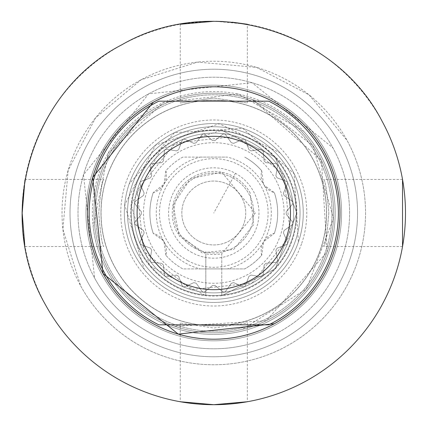 <?xml version="1.0" encoding="UTF-8"?>
<svg xmlns="http://www.w3.org/2000/svg" width="426" height="426" viewBox="0 0 426 426"><rect width="100%" height="100%" fill="white"/><g stroke="black" fill="none" stroke-linecap="round" stroke-linejoin="round"><path stroke-width="0.32" stroke-dasharray="2.13 1.6" d="M282.715 339.176A143.775 143.775 0 0 0 339.959 144.073A143.775 143.775 0 0 0 144.856 86.824A143.775 143.775 0 0 0 87.612 281.927A143.775 143.775 0 0 0 282.715 339.176A143.775 143.775 0 0 0 339.959 144.073A143.775 143.775 0 0 0 144.856 86.824A143.775 143.775 0 0 0 87.612 281.927A143.775 143.775 0 0 0 282.715 339.176M278.886 332.163A135.787 135.787 0 0 0 332.951 147.902A135.787 135.787 0 0 0 148.685 93.837A135.787 135.787 0 0 0 94.62 278.098A135.787 135.787 0 0 0 278.886 332.163M325.943 151.731A127.8 127.8 0 0 0 152.513 100.845A127.8 127.8 0 0 0 101.633 274.269A127.8 127.8 0 0 0 275.058 325.155A127.8 127.8 0 0 0 325.943 151.731A127.8 127.8 0 0 0 152.513 100.845A127.8 127.8 0 0 0 101.633 274.269A127.8 127.8 0 0 0 275.058 325.155A127.8 127.8 0 0 0 325.943 151.731M252.08 283.098L290.431 235.487L283.881 174.708L236.27 136.373L175.491 142.902L137.145 190.513L143.69 251.292L191.301 289.627L252.08 283.098M80.605 285.761A151.762 151.762 0 0 0 286.544 346.184A151.762 151.762 0 0 0 346.972 140.239A151.762 151.762 0 0 0 141.027 79.816A151.762 151.762 0 0 0 80.605 285.761A151.762 151.762 0 0 0 286.544 346.184A151.762 151.762 0 0 0 346.972 140.239L308.988 94.812L256.516 67.377L197.531 62.111L141.027 79.816L95.6 117.8L68.165 170.272L62.899 229.252L80.605 285.761M94.62 278.098A135.787 135.787 0 0 0 278.886 332.163A135.787 135.787 0 0 0 332.951 147.902A135.787 135.787 0 0 0 148.685 93.837A135.787 135.787 0 0 0 94.62 278.098A135.787 135.787 0 0 0 278.886 332.163A135.787 135.787 0 0 0 332.951 147.902L252.016 82.703L148.685 93.837L83.491 174.772L94.62 278.098M45.555 304.904A191.7 191.7 0 0 0 305.692 381.233A191.7 191.7 0 0 0 382.021 121.096A191.7 191.7 0 0 0 121.879 44.767A191.7 191.7 0 0 0 45.555 304.904M213.788 404.7L214.534 404.7M215.945 404.689L247.336 401.745L247.336 323.02L213.788 328.02L180.23 323.02L213.788 328.02L247.341 323.02M22.088 212.026L24.948 180.001M22.088 214.086L24.735 244.748M215.945 21.311L247.336 24.255L247.336 102.98L213.788 97.98L247.341 102.98M232.207 22.189L223.07 21.524M204.847 21.508L185.31 23.43M213.788 86.797A126.203 126.203 0 0 0 153.28 102.245M274.291 323.755A126.203 126.203 0 0 0 339.991 213M177.85 333.979A126.203 126.203 0 0 0 178.68 334.224M92.921 176.684A126.203 126.203 0 0 0 92.458 178.26M402.527 179.452L323.808 179.452C325.501 181.428 327.168 192.611 328.808 213C327.168 233.389 325.501 244.572 323.808 246.547C325.501 244.572 327.168 233.389 328.808 213C327.168 192.611 325.501 181.428 323.808 179.452M402.527 246.547L323.808 246.547M25.043 246.547L103.768 246.547C102.07 244.572 100.403 233.389 98.768 213C100.403 192.611 102.07 181.428 103.768 179.452L25.043 179.452M103.768 179.452C102.07 181.428 100.403 192.611 98.768 213C100.403 233.389 102.07 244.572 103.768 246.547M213.788 97.98L180.23 102.98L213.788 97.98M158.818 324.825L268.753 324.825A124.605 124.605 0 0 0 268.753 101.175L158.818 101.175A124.605 124.605 0 0 0 158.818 324.825M177.024 145.708A76.68 76.68 0 0 0 146.491 249.764A76.68 76.68 0 0 0 250.547 280.292A76.68 76.68 0 0 0 281.08 176.236A76.68 76.68 0 0 0 177.024 145.708M252.735 99.695A119.812 119.812 0 0 0 100.483 174.048A119.812 119.812 0 0 0 174.836 326.305A119.812 119.812 0 0 0 327.093 251.952A119.812 119.812 0 0 0 252.735 99.695A119.812 119.812 0 0 0 100.483 174.048A119.812 119.812 0 0 0 174.836 326.305L266.362 320.661L327.093 251.952L321.449 160.426L252.735 99.695A119.812 119.812 0 0 0 100.483 174.048A119.812 119.812 0 0 0 174.836 326.305A119.812 119.812 0 0 0 327.093 251.952A119.812 119.812 0 0 0 185.342 96.611A119.812 119.812 0 0 0 174.836 326.305A119.812 119.812 0 0 0 242.229 329.389L306.305 289.11L333.473 218.474L312.865 145.655L252.735 99.695M126.463 292.683A118.215 118.215 0 0 0 293.471 300.325A118.215 118.215 0 0 0 159.585 107.943A118.215 118.215 0 0 0 126.463 292.683A118.215 118.215 0 0 0 293.471 300.325A118.215 118.215 0 0 0 164.99 105.329A118.215 118.215 0 0 0 126.463 292.683M124.104 294.835A121.41 121.41 0 0 0 295.623 302.684A121.41 121.41 0 0 0 158.121 105.105A121.41 121.41 0 0 0 124.104 294.835A121.41 121.41 0 0 0 295.623 302.684A121.41 121.41 0 0 0 303.472 131.165L238.235 94.087L163.669 102.416L108.252 152.998L93.129 226.494C96.244 252.543 106.569 275.324 124.104 294.835M232.75 290.591A79.875 79.875 0 0 1 136.192 231.962A79.875 79.875 0 0 1 194.826 135.409A79.875 79.875 0 0 1 291.379 194.038A79.875 79.875 0 0 1 232.75 290.591A79.875 79.875 0 0 1 136.192 231.962A79.875 79.875 0 0 1 194.826 135.409A79.875 79.875 0 0 1 291.379 194.038A79.875 79.875 0 0 1 232.75 290.591A79.875 79.875 0 0 1 136.192 231.962A79.875 79.875 0 0 1 194.826 135.409A79.875 79.875 0 0 1 291.379 194.038A79.875 79.875 0 0 1 232.75 290.591A79.875 79.875 0 0 1 136.192 231.962A79.875 79.875 0 0 1 194.826 135.409A79.875 79.875 0 0 1 291.379 194.038A79.875 79.875 0 0 1 232.75 290.591A79.875 79.875 0 0 1 136.192 231.962A79.875 79.875 0 0 1 194.826 135.409A79.875 79.875 0 0 1 291.379 194.038A79.875 79.875 0 0 1 232.75 290.591A79.875 79.875 0 0 1 136.192 231.962A79.875 79.875 0 0 1 194.826 135.409A79.875 79.875 0 0 1 291.379 194.038A79.875 79.875 0 0 1 232.75 290.591A79.875 79.875 0 0 1 136.192 231.962A79.875 79.875 0 0 1 194.826 135.409A79.875 79.875 0 0 1 291.379 194.038A79.875 79.875 0 0 1 232.75 290.591A79.875 79.875 0 0 1 136.192 231.962A79.875 79.875 0 0 1 194.826 135.409A79.875 79.875 0 0 1 291.379 194.038A79.875 79.875 0 0 1 232.75 290.591A79.875 79.875 0 0 1 136.192 231.962A79.875 79.875 0 0 1 194.826 135.409A79.875 79.875 0 0 1 291.379 194.038A79.875 79.875 0 0 1 232.75 290.591A79.875 79.875 0 0 1 136.192 231.962A79.875 79.875 0 0 1 194.826 135.409A79.875 79.875 0 0 1 291.379 194.038A79.875 79.875 0 0 1 232.75 290.591M242.229 329.389A119.812 119.812 0 0 1 97.4 241.441A119.812 119.812 0 0 1 185.342 96.611A119.812 119.812 0 0 1 330.171 184.559A119.812 119.812 0 0 1 242.229 329.389A119.812 119.812 0 0 1 97.4 241.441A119.812 119.812 0 0 1 185.342 96.611A119.812 119.812 0 0 1 330.171 184.559A119.812 119.812 0 0 1 242.229 329.389A119.812 119.812 0 0 1 97.4 241.441A119.812 119.812 0 0 1 185.342 96.611A119.812 119.812 0 0 1 330.171 184.559A119.812 119.812 0 0 1 242.229 329.389A119.812 119.812 0 0 1 97.4 241.441A119.812 119.812 0 0 1 185.342 96.611A119.812 119.812 0 0 1 330.171 184.559A119.812 119.812 0 0 1 242.229 329.389A119.812 119.812 0 0 1 97.4 241.441A119.812 119.812 0 0 1 185.342 96.611A119.812 119.812 0 0 1 330.171 184.559A119.812 119.812 0 0 1 242.229 329.389A119.812 119.812 0 0 1 97.4 241.441A119.812 119.812 0 0 1 185.342 96.611A119.812 119.812 0 0 1 330.171 184.559A119.812 119.812 0 0 1 242.229 329.389A119.812 119.812 0 0 1 97.4 241.441A119.812 119.812 0 0 1 185.342 96.611A119.812 119.812 0 0 1 330.171 184.559A119.812 119.812 0 0 1 242.229 329.389A119.812 119.812 0 0 1 97.4 241.441A119.812 119.812 0 0 1 185.342 96.611A119.812 119.812 0 0 1 330.171 184.559A119.812 119.812 0 0 1 242.229 329.389A119.812 119.812 0 0 1 97.4 241.441A119.812 119.812 0 0 1 185.342 96.611A119.812 119.812 0 0 1 330.171 184.559A119.812 119.812 0 0 1 125.281 293.759A119.812 119.812 0 0 1 185.342 96.611A119.812 119.812 0 0 1 327.093 251.952A119.812 119.812 0 0 1 242.229 329.389M298.386 242.085A89.46 89.46 0 0 0 242.868 128.402A89.46 89.46 0 0 0 129.184 183.915A89.46 89.46 0 0 0 184.703 297.598A89.46 89.46 0 0 0 298.386 242.085L294.148 173.755L242.868 128.402L174.543 132.64L129.184 183.915A89.46 89.46 0 0 0 184.703 297.598A89.46 89.46 0 0 0 298.386 242.085A89.46 89.46 0 0 0 242.868 128.402A89.46 89.46 0 0 0 129.184 183.915A89.46 89.46 0 0 0 184.703 297.598A89.46 89.46 0 0 0 298.386 242.085M277.507 154.851A86.265 86.265 0 0 0 128.348 224.917A86.265 86.265 0 0 0 271.932 276.724A86.265 86.265 0 0 0 277.507 154.851A86.265 86.265 0 0 0 157.577 147.561A86.265 86.265 0 0 0 150.064 271.149A86.265 86.265 0 0 0 271.932 276.724A86.265 86.265 0 0 0 277.507 154.851M147.705 273.3A89.46 89.46 0 0 0 274.088 279.083A89.46 89.46 0 0 0 175.752 132.028A89.46 89.46 0 0 0 147.705 273.3A89.46 89.46 0 0 0 274.088 279.083A89.46 89.46 0 0 0 279.871 152.7L219.214 123.732L155.495 145.138L124.722 204.895L144.206 269.227L147.705 273.3M192.126 252.655A45.183 45.183 0 0 1 174.133 191.338A45.183 45.183 0 0 1 235.45 173.345A45.183 45.183 0 0 1 253.438 234.662A45.183 45.183 0 0 1 192.126 252.655M292.342 240.008A83.07 83.07 0 0 0 240.791 134.44A83.07 83.07 0 0 0 135.228 185.992A83.07 83.07 0 0 0 186.78 291.56A83.07 83.07 0 0 0 292.342 240.008M165.874 255.28L163.983 241.755L163.259 240.605L153.211 233.352A18.212 18.212 0 0 1 165.874 255.28A63.9 63.9 0 0 0 182.85 268.912L244.721 268.912A63.9 63.9 0 0 0 261.697 255.28L263.593 241.755A57.51 57.51 0 0 0 263.593 184.245L264.317 185.395L274.36 192.648A18.212 18.212 0 0 1 261.697 170.72A63.9 63.9 0 0 0 244.721 157.088A63.9 63.9 0 0 1 261.697 170.72L263.593 184.245A57.51 57.51 0 0 0 227.25 157.088L182.85 157.088A63.9 63.9 0 0 0 165.874 170.72L163.983 184.245A57.51 57.51 0 0 0 200.326 268.912L182.85 268.912A63.9 63.9 0 0 1 165.874 255.28M153.211 192.648A63.9 63.9 0 0 0 153.211 233.352A63.9 63.9 0 0 1 153.211 192.648L163.983 184.245A57.51 57.51 0 0 1 200.326 157.088L182.85 157.088A63.9 63.9 0 0 0 165.874 170.72A18.212 18.212 0 0 1 153.211 192.648M274.36 233.352A63.9 63.9 0 0 0 274.36 192.648A63.9 63.9 0 0 1 274.36 233.352L263.593 241.755A57.51 57.51 0 0 1 227.25 268.912L244.721 268.912A63.9 63.9 0 0 0 261.697 255.28A18.212 18.212 0 0 1 274.36 233.352M187.749 260.664A54.315 54.315 0 0 1 166.119 186.961A54.315 54.315 0 0 1 239.827 165.336A54.315 54.315 0 0 1 261.452 239.039A54.315 54.315 0 0 1 187.749 260.664M200.326 157.088L227.25 157.088M176.524 275.105L166.635 276.735L176.524 275.105L178.632 276.325L182.168 285.702L183.212 286.794L184.735 286.767L193.867 282.635L196.216 283.263L202.062 291.411L203.351 292.188L204.815 291.773L212.569 285.42L215.002 285.42L222.755 291.773L224.204 292.193L225.514 291.411L231.355 283.263L233.704 282.635L242.836 286.767L244.343 286.799L245.408 285.702L248.944 276.325L251.047 275.105L260.941 276.735L262.405 276.373L263.146 275.042L264.136 265.068L265.851 263.348L275.83 262.357L277.15 261.633L277.523 260.153L275.894 250.259L277.108 248.156L286.49 244.62L287.577 243.576L287.555 242.053L283.423 232.915L284.051 230.567L292.199 224.726L292.976 223.432L292.561 221.967L286.203 214.214L286.203 211.786L292.561 204.033L292.981 202.584L292.199 201.274L284.051 195.433L283.423 193.084L287.555 183.947L287.582 182.44L286.49 181.38L277.108 177.844L275.894 175.741L277.523 165.847L277.161 164.383L275.83 163.643L265.851 162.652L264.136 160.932L263.146 150.958L262.416 149.638L260.941 149.265L251.047 150.895L248.944 149.675L245.408 140.298L244.359 139.206L242.836 139.233L233.704 143.365L231.355 142.737L225.514 134.589L224.22 133.812L222.755 134.227L215.002 140.58L212.569 140.58L204.815 134.227L203.351 133.812L202.062 134.589L196.216 142.737L193.867 143.365L184.735 139.233L183.228 139.201L182.168 140.298L178.632 149.675L176.524 150.895L166.635 149.265L165.171 149.627L164.425 150.958L163.44 160.932L161.72 162.652L151.747 163.643L150.421 164.367L150.053 165.847L151.677 175.741L150.463 177.844L141.081 181.38L139.994 182.424L140.021 183.947L144.153 193.084L143.519 195.433L135.377 201.274L134.595 202.568L135.015 204.033L141.368 211.786L141.368 214.214L135.015 221.967L134.595 223.416L135.377 224.726L143.519 230.567L144.153 232.915L140.021 242.053L139.989 243.56L141.081 244.62L150.463 248.156L151.677 250.259L150.053 260.153L150.41 261.617L151.747 262.357L161.72 263.348L163.44 265.068L164.425 275.042L165.155 276.362L166.635 276.735L165.155 276.362L164.425 275.042L163.44 265.068L161.72 263.348L151.747 262.357L150.41 261.617L150.053 260.153L151.677 250.259L150.463 248.156L141.081 244.62L139.989 243.56L140.021 242.053L144.153 232.915L143.519 230.567L135.377 224.726L134.595 223.416L135.015 221.967L141.368 214.214L141.368 211.786L135.015 204.033L134.595 202.568L135.377 201.274L143.519 195.433L144.153 193.084L140.021 183.947L139.994 182.424L141.081 181.38L150.463 177.844L151.677 175.741L150.053 165.847L150.421 164.367L151.747 163.643L161.72 162.652L163.44 160.932L164.425 150.958L165.171 149.627L166.635 149.265L176.524 150.895L178.632 149.675L182.168 140.298L183.228 139.201L184.735 139.233L193.867 143.365L196.216 142.737L202.062 134.589L203.351 133.812L204.815 134.227L212.569 140.58L215.002 140.58L222.755 134.227L224.22 133.812L225.514 134.589L231.355 142.737L233.704 143.365L242.836 139.233L244.359 139.206L245.408 140.298L248.944 149.675L251.047 150.895L260.941 149.265L262.416 149.638L263.146 150.958L264.136 160.932L265.851 162.652L275.83 163.643L277.161 164.383L277.523 165.847L275.894 175.741L277.108 177.844L286.49 181.38L287.582 182.44L287.555 183.947L283.423 193.084L284.051 195.433L292.199 201.274L292.981 202.584L292.561 204.033L286.203 211.786L286.203 214.214L292.561 221.967L292.976 223.432L292.199 224.726L284.051 230.567L283.423 232.915L287.555 242.053L287.577 243.576L286.49 244.62L277.108 248.156L275.894 250.259L277.523 260.153L277.15 261.633L275.83 262.357L265.851 263.348L264.136 265.068L263.146 275.042L262.405 276.373L260.941 276.735L251.047 275.105L248.944 276.325L245.408 285.702L244.343 286.799L242.836 286.767L233.704 282.635L231.355 283.263L225.514 291.411L224.204 292.193L222.755 291.773L215.002 285.42L212.569 285.42L204.815 291.773L203.351 292.188L202.062 291.411L196.216 283.263L193.867 282.635L184.735 286.767L183.212 286.794L182.168 285.702L178.632 276.325L176.524 275.105M200.326 268.912L227.25 268.912M221.776 130.313L275.271 157.167L296.858 213L275.271 268.833L221.776 295.687L221.776 253.758A41.535 41.535 0 0 1 205.801 253.758L179.33 236.164L173.025 205.012L190.619 178.542L221.776 172.242L255.323 213L221.776 253.758L221.776 282.832A70.29 70.29 0 0 1 152.103 179.303A70.29 70.29 0 0 1 282.768 226.488A70.29 70.29 0 0 1 221.776 282.832L221.776 295.687L275.271 268.833L296.858 213L275.271 157.167L221.776 130.313A83.07 83.07 0 0 0 131.101 205.012A83.07 83.07 0 0 0 205.801 295.687L205.801 253.758L205.801 295.687L149.691 265.803L131.101 205.012L160.985 148.903L221.776 130.313M250.238 193.084A41.535 41.535 0 0 0 193.873 176.55A41.535 41.535 0 0 0 177.338 232.915L202.094 252.842L233.698 249.45L253.63 224.688L250.238 193.084M198.468 241.036A31.95 31.95 0 0 1 185.747 197.68A31.95 31.95 0 0 1 229.103 184.964A31.95 31.95 0 0 1 241.824 228.32A31.95 31.95 0 0 1 198.468 241.036A31.95 31.95 0 0 1 185.747 197.68A31.95 31.95 0 0 1 229.103 184.964A31.95 31.95 0 0 1 241.824 228.32A31.95 31.95 0 0 1 198.468 241.036M194.639 248.049A39.938 39.938 0 0 0 248.837 232.149A39.938 39.938 0 0 0 232.931 177.951A39.938 39.938 0 0 0 178.739 193.851A39.938 39.938 0 0 0 194.639 248.049A39.938 39.938 0 0 1 178.739 193.851A39.938 39.938 0 0 1 232.931 177.951A39.938 39.938 0 0 1 248.837 232.149A39.938 39.938 0 0 1 194.639 248.049M240.562 322.573A112.794 112.794 0 0 1 104.216 239.779A112.794 112.794 0 0 1 187.009 103.427A112.794 112.794 0 0 1 323.361 186.221A112.794 112.794 0 0 1 240.562 322.573A112.794 112.794 0 0 1 104.216 239.779A112.794 112.794 0 0 1 187.009 103.427A112.794 112.794 0 0 1 323.361 186.221A112.794 112.794 0 0 1 240.562 322.573A112.794 112.794 0 0 1 104.216 239.779A112.794 112.794 0 0 1 187.009 103.427A112.794 112.794 0 0 1 323.361 186.221A112.794 112.794 0 0 1 240.562 322.573A112.794 112.794 0 0 1 104.216 239.779A112.794 112.794 0 0 1 187.009 103.427A112.794 112.794 0 0 1 323.361 186.221A112.794 112.794 0 0 1 240.562 322.573A112.794 112.794 0 0 1 104.216 239.779A112.794 112.794 0 0 1 187.009 103.427A112.794 112.794 0 0 1 323.361 186.221A112.794 112.794 0 0 1 240.562 322.573A112.794 112.794 0 0 1 104.216 239.779A112.794 112.794 0 0 1 187.009 103.427A112.794 112.794 0 0 1 323.361 186.221A112.794 112.794 0 0 1 240.562 322.573A112.794 112.794 0 0 1 104.216 239.779A112.794 112.794 0 0 1 187.009 103.427A112.794 112.794 0 0 1 323.361 186.221A112.794 112.794 0 0 1 240.562 322.573A112.794 112.794 0 0 1 104.216 239.779A112.794 112.794 0 0 1 187.009 103.427A112.794 112.794 0 0 1 323.361 186.221A112.794 112.794 0 0 1 240.562 322.573A112.794 112.794 0 0 1 104.216 239.779A112.794 112.794 0 0 1 187.009 103.427A112.794 112.794 0 0 1 323.361 186.221A112.794 112.794 0 0 1 240.562 322.573A112.794 112.794 0 0 1 104.216 239.779A112.794 112.794 0 0 1 187.009 103.427A112.794 112.794 0 0 1 323.361 186.221A112.794 112.794 0 0 1 240.562 322.573A112.794 112.794 0 0 1 104.216 239.779A112.794 112.794 0 0 1 187.009 103.427A112.794 112.794 0 0 1 323.361 186.221A112.794 112.794 0 0 1 240.562 322.573A112.794 112.794 0 0 1 104.216 239.779A112.794 112.794 0 0 1 187.009 103.427A112.794 112.794 0 0 1 323.361 186.221A112.794 112.794 0 0 1 240.562 322.573A112.794 112.794 0 0 1 104.216 239.779A112.794 112.794 0 0 1 187.009 103.427A112.794 112.794 0 0 1 323.361 186.221A112.794 112.794 0 0 1 240.562 322.573A112.794 112.794 0 0 1 104.216 239.779A112.794 112.794 0 0 1 187.009 103.427A112.794 112.794 0 0 1 323.361 186.221A112.794 112.794 0 0 1 240.562 322.573A112.794 112.794 0 0 1 104.216 239.779A112.794 112.794 0 0 1 187.009 103.427A112.794 112.794 0 0 1 323.361 186.221A112.794 112.794 0 0 1 240.562 322.573A112.794 112.794 0 0 1 104.216 239.779A112.794 112.794 0 0 1 187.009 103.427A112.794 112.794 0 0 1 323.361 186.221A112.794 112.794 0 0 1 240.562 322.573A112.794 112.794 0 0 1 104.216 239.779A112.794 112.794 0 0 1 187.009 103.427A112.794 112.794 0 0 1 323.361 186.221A112.794 112.794 0 0 1 240.562 322.573A112.794 112.794 0 0 1 104.216 239.779A112.794 112.794 0 0 1 187.009 103.427A112.794 112.794 0 0 1 323.361 186.221A112.794 112.794 0 0 1 240.562 322.573A112.794 112.794 0 0 1 104.216 239.779A112.794 112.794 0 0 1 187.009 103.427A112.794 112.794 0 0 1 323.361 186.221A112.794 112.794 0 0 1 240.562 322.573A112.794 112.794 0 0 1 104.216 239.779A112.794 112.794 0 0 1 187.009 103.427A112.794 112.794 0 0 1 323.361 186.221A112.794 112.794 0 0 1 240.562 322.573M194.197 132.853A82.506 82.506 0 0 0 133.642 232.585A82.506 82.506 0 0 0 233.373 293.147A82.506 82.506 0 0 0 293.935 193.415A82.506 82.506 0 0 0 194.197 132.853A82.506 82.506 0 0 1 293.935 193.415A82.506 82.506 0 0 1 233.373 293.147A82.506 82.506 0 0 1 133.642 232.585A82.506 82.506 0 0 1 194.197 132.853A82.506 82.506 0 0 0 133.642 232.585A82.506 82.506 0 0 0 233.373 293.147A82.506 82.506 0 0 0 293.935 193.415A82.506 82.506 0 0 0 194.197 132.853A82.506 82.506 0 0 1 293.935 193.415A82.506 82.506 0 0 1 233.373 293.147A82.506 82.506 0 0 1 133.642 232.585A82.506 82.506 0 0 1 194.197 132.853A82.506 82.506 0 0 0 133.642 232.585A82.506 82.506 0 0 0 233.373 293.147A82.506 82.506 0 0 0 293.935 193.415A82.506 82.506 0 0 0 194.197 132.853A82.506 82.506 0 0 1 293.935 193.415A82.506 82.506 0 0 1 233.373 293.147A82.506 82.506 0 0 1 133.642 232.585A82.506 82.506 0 0 1 194.197 132.853A82.506 82.506 0 0 0 133.642 232.585A82.506 82.506 0 0 0 233.373 293.147A82.506 82.506 0 0 0 293.935 193.415A82.506 82.506 0 0 0 194.197 132.853A82.506 82.506 0 0 1 293.935 193.415A82.506 82.506 0 0 1 233.373 293.147A82.506 82.506 0 0 1 133.642 232.585A82.506 82.506 0 0 1 194.197 132.853A82.506 82.506 0 0 0 133.642 232.585A82.506 82.506 0 0 0 233.373 293.147A82.506 82.506 0 0 0 293.935 193.415A82.506 82.506 0 0 0 194.197 132.853A82.506 82.506 0 0 1 293.935 193.415A82.506 82.506 0 0 1 233.373 293.147A82.506 82.506 0 0 1 133.642 232.585A82.506 82.506 0 0 1 194.197 132.853A82.506 82.506 0 0 0 133.642 232.585A82.506 82.506 0 0 0 233.373 293.147A82.506 82.506 0 0 0 293.935 193.415A82.506 82.506 0 0 0 194.197 132.853A82.506 82.506 0 0 1 293.935 193.415A82.506 82.506 0 0 1 233.373 293.147A82.506 82.506 0 0 1 133.642 232.585A82.506 82.506 0 0 1 194.197 132.853A82.506 82.506 0 0 0 133.642 232.585A82.506 82.506 0 0 0 233.373 293.147A82.506 82.506 0 0 0 293.935 193.415A82.506 82.506 0 0 0 194.197 132.853A82.506 82.506 0 0 1 293.935 193.415A82.506 82.506 0 0 1 233.373 293.147A82.506 82.506 0 0 1 133.642 232.585A82.506 82.506 0 0 1 194.197 132.853A82.506 82.506 0 0 0 133.642 232.585A82.506 82.506 0 0 0 233.373 293.147A82.506 82.506 0 0 0 293.935 193.415A82.506 82.506 0 0 0 194.197 132.853A82.506 82.506 0 0 1 293.935 193.415A82.506 82.506 0 0 1 233.373 293.147A82.506 82.506 0 0 1 133.642 232.585A82.506 82.506 0 0 1 194.197 132.853A82.506 82.506 0 0 0 133.642 232.585A82.506 82.506 0 0 0 233.373 293.147A82.506 82.506 0 0 0 293.935 193.415A82.506 82.506 0 0 0 194.197 132.853A82.506 82.506 0 0 1 293.935 193.415A82.506 82.506 0 0 1 233.373 293.147A82.506 82.506 0 0 1 133.642 232.585A82.506 82.506 0 0 1 194.197 132.853A82.506 82.506 0 0 0 133.642 232.585A82.506 82.506 0 0 0 233.373 293.147A82.506 82.506 0 0 0 293.935 193.415A82.506 82.506 0 0 0 194.197 132.853A82.506 82.506 0 0 1 293.935 193.415A82.506 82.506 0 0 1 233.373 293.147A82.506 82.506 0 0 1 133.642 232.585A82.506 82.506 0 0 1 194.197 132.853M320.384 249.647A112.72 112.72 0 0 0 250.429 106.404A112.72 112.72 0 0 0 107.187 176.353A112.72 112.72 0 0 0 177.141 319.596A112.72 112.72 0 0 0 320.384 249.647M301.741 243.235A93.006 93.006 0 0 0 244.023 125.047A93.006 93.006 0 0 0 125.83 182.765A93.006 93.006 0 0 0 183.553 300.953A93.006 93.006 0 0 0 301.741 243.235M235.45 173.345L213.788 213M180.241 323.02L180.241 401.739M180.241 24.261L180.241 102.98"/><path stroke-width="0.64" d="M45.555 304.904A191.7 191.7 0 0 0 305.692 381.233A191.7 191.7 0 0 0 382.021 121.096C335.225 29.932 210.508 -6.662 121.879 44.767C30.72 91.558 -5.873 216.275 45.555 304.904M402.527 179.452L402.527 246.547L402.527 179.452M213.788 404.7L180.241 401.745L213.788 404.7L247.336 401.745M214.534 404.7L215.945 404.689M24.735 244.748L22.088 212.026M24.948 180.001L22.088 214.086M223.07 21.524L215.945 21.311M247.336 24.255L232.207 22.189M185.31 23.43L180.241 24.255L213.788 21.3L204.847 21.508M339.991 213A126.203 126.203 0 0 0 213.788 86.797M178.68 334.224A126.203 126.203 0 0 0 324.537 152.497A126.203 126.203 0 0 0 92.921 176.684M92.458 178.26A126.203 126.203 0 0 0 177.85 333.979M153.28 102.245L92.687 177.472L103.033 273.503L178.254 334.096L274.291 323.755M158.818 324.825L268.753 324.825A124.605 124.605 0 0 0 268.753 101.175L158.818 101.175A124.605 124.605 0 0 0 158.818 324.825M177.024 145.708A76.68 76.68 0 0 0 146.491 249.764A76.68 76.68 0 0 0 250.547 280.292A76.68 76.68 0 0 0 281.08 176.236A76.68 76.68 0 0 0 177.024 145.708"/></g></svg>
